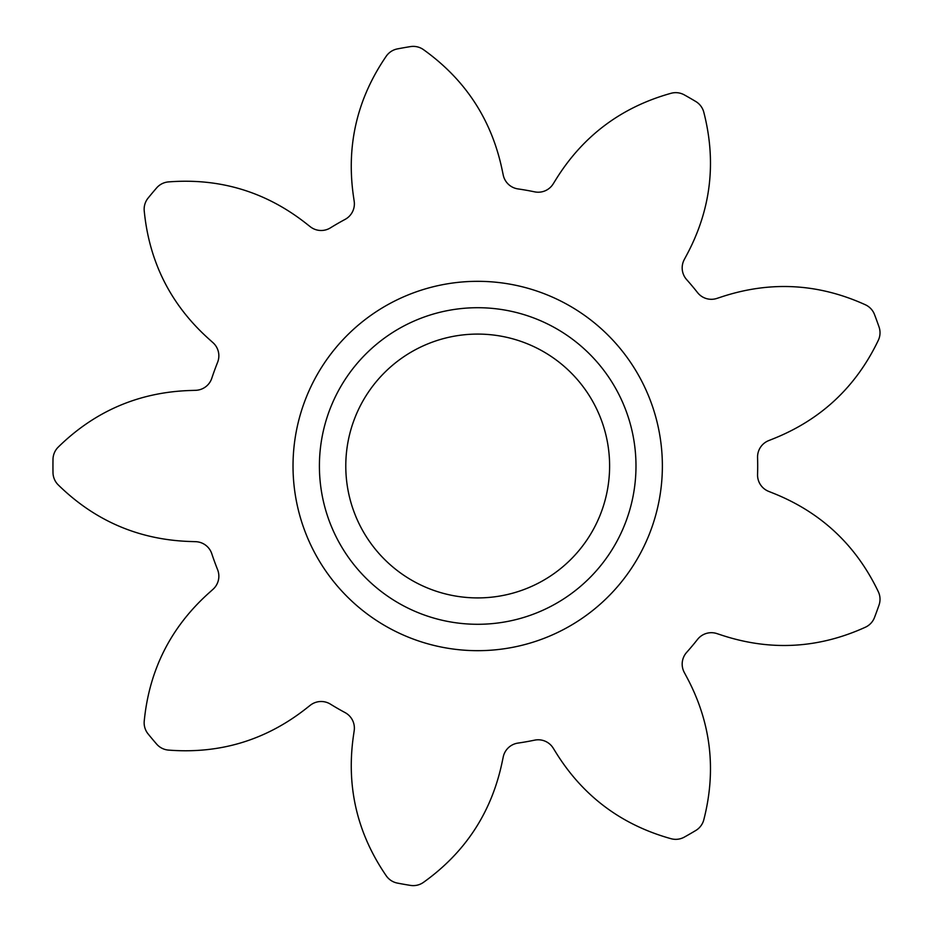 <?xml version="1.0" encoding="UTF-8"?>
<svg xmlns="http://www.w3.org/2000/svg" width="932" height="932" viewBox="0 0 932 932"><rect width="100%" height="100%" fill="white"/><g stroke="black" fill="none" stroke-linecap="round" stroke-linejoin="round"><path stroke-width="1.4" d="M662.372 466A184.676 184.676 0 0 1 477.697 650.676A184.676 184.676 0 0 1 293.021 466A184.676 184.676 0 0 1 477.697 281.324A184.676 184.676 0 0 1 662.372 466M319.408 466A158.289 158.289 0 0 0 477.697 624.289A158.289 158.289 0 0 0 635.985 466A158.289 158.289 0 0 0 477.697 307.711A158.289 158.289 0 0 0 319.408 466M757.565 456.995A17.615 17.615 0 0 1 768.62 440.638L773.921 438.518C821.337 419.388 856.147 386.652 878.317 340.297A17.591 17.591 0 0 0 879.051 326.992A424.747 424.747 0 0 0 874.507 314.503A17.591 17.591 0 0 0 865.385 304.776C818.611 283.526 770.904 280.812 722.277 296.644L716.859 298.426A17.615 17.615 0 0 1 697.555 292.613A279.996 279.996 0 0 0 686.628 279.588A17.615 17.615 0 0 1 684.263 259.574L686.954 254.541C710.988 209.409 716.603 161.958 703.788 112.189A17.591 17.591 0 0 0 695.796 101.518A424.747 424.747 0 0 0 684.298 94.878A17.591 17.591 0 0 0 671.052 93.293C621.551 107.087 583.269 135.664 556.194 179.049L553.189 183.895A17.615 17.615 0 0 1 534.665 191.852A279.996 279.996 0 0 0 517.924 188.905A17.615 17.615 0 0 1 503.245 175.088L502.068 169.507C491.467 119.482 465.266 79.523 423.466 49.641A17.591 17.591 0 0 0 410.488 46.6A424.747 424.747 0 0 0 397.405 48.907A17.591 17.591 0 0 0 386.244 56.2C357.189 98.582 346.238 145.089 353.379 195.732L354.195 201.37A17.615 17.615 0 0 1 345.12 219.381A279.996 279.996 0 0 0 330.406 227.874A17.615 17.615 0 0 1 310.274 226.732L305.789 223.202C265.515 191.701 219.754 177.93 168.529 181.903A17.591 17.591 0 0 0 156.623 187.915A424.747 424.747 0 0 0 148.083 198.097A17.591 17.591 0 0 0 144.227 210.853C149.213 261.997 170.719 304.671 208.733 338.864L212.985 342.673A17.615 17.615 0 0 1 217.61 362.292A279.996 279.996 0 0 0 211.797 378.264A17.615 17.615 0 0 1 195.638 390.322L189.942 390.508C138.833 392.267 94.936 411.128 58.238 447.104A17.591 17.591 0 0 0 52.996 459.36A424.747 424.747 0 0 0 52.949 466A424.747 424.747 0 0 0 52.996 472.64A17.591 17.591 0 0 0 58.238 484.896C94.936 520.872 138.833 539.733 189.942 541.492L195.638 541.678A17.615 17.615 0 0 1 211.797 553.736A279.996 279.996 0 0 0 217.61 569.708A17.615 17.615 0 0 1 212.985 589.327L208.733 593.136C170.719 627.329 149.213 670.003 144.227 721.147A17.591 17.591 0 0 0 148.083 733.903A424.747 424.747 0 0 0 156.623 744.086A17.591 17.591 0 0 0 168.529 750.097C219.754 754.07 265.515 740.299 305.789 708.798L310.274 705.268A17.615 17.615 0 0 1 330.406 704.126A279.996 279.996 0 0 0 345.12 712.619A17.615 17.615 0 0 1 354.195 730.63L353.379 736.268C346.238 786.911 357.189 833.418 386.244 875.8A17.591 17.591 0 0 0 397.405 883.093A424.747 424.747 0 0 0 410.488 885.4A17.591 17.591 0 0 0 423.466 882.359C465.266 852.477 491.467 812.518 502.068 762.493L503.245 756.912A17.615 17.615 0 0 1 517.924 743.095A279.996 279.996 0 0 0 534.665 740.148A17.615 17.615 0 0 1 553.189 748.105L556.194 752.951C583.269 796.336 621.551 824.913 671.052 838.707A17.591 17.591 0 0 0 684.298 837.122A424.747 424.747 0 0 0 695.796 830.482A17.591 17.591 0 0 0 703.788 819.811C716.603 770.042 710.988 722.591 686.954 677.459L684.263 672.426A17.615 17.615 0 0 1 686.628 652.412A279.996 279.996 0 0 0 697.555 639.387A17.615 17.615 0 0 1 716.859 633.574L722.277 635.356C770.904 651.188 818.611 648.474 865.385 627.224A17.591 17.591 0 0 0 874.507 617.497A424.747 424.747 0 0 0 879.051 605.008A17.591 17.591 0 0 0 878.317 591.703C856.147 545.348 821.337 512.612 773.921 493.482L768.62 491.362A17.615 17.615 0 0 1 757.565 474.493A279.996 279.996 0 0 0 757.565 457.507A17.615 17.615 0 0 1 757.565 456.995M345.784 466A131.913 131.913 0 0 0 477.697 597.913A131.913 131.913 0 0 0 609.61 466A131.913 131.913 0 0 0 477.697 334.087A131.913 131.913 0 0 0 345.784 466"/></g></svg>
